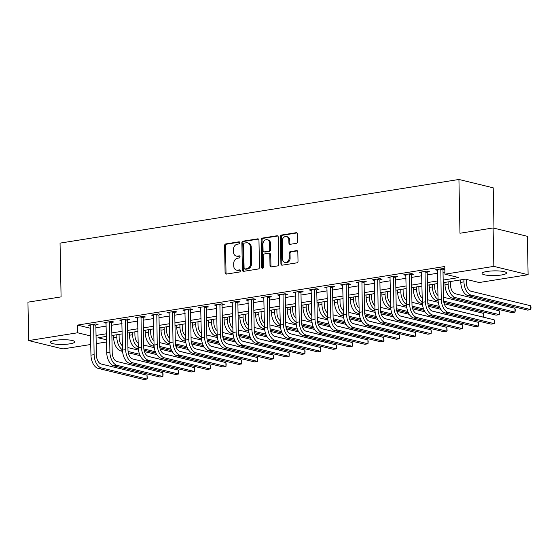 <?xml version="1.0" encoding="UTF-8"?>
<svg xmlns="http://www.w3.org/2000/svg" width="559" height="559" viewBox="0 0 559 559"><rect width="100%" height="100%" fill="white"/><g stroke="black" fill="none" stroke-linecap="round" stroke-linejoin="round"><path stroke-width="0.84" d="M239.839 242.746A1.076 0.852 -76.3 0 0 238.952 241.823L225.787 243.927A1.537 1.223 -76.3 0 0 224.578 245.632L225.095 272.778A1.537 1.223 -76.3 0 0 226.367 274.092L239.531 271.988A1.076 0.852 -76.3 0 0 239.49 269.878L237.785 270.151A4.919 3.899 -76.3 0 1 236.534 270.102A4.919 3.899 -76.3 0 1 233.732 265.958L233.683 263.694A4.919 3.899 -76.3 0 1 237.561 258.237L239.259 257.965A1.076 0.852 -76.3 0 0 239.224 255.854L237.519 256.127A4.919 3.899 -76.3 0 1 236.261 256.078A4.919 3.899 -76.3 0 1 233.459 251.927L233.417 249.67A4.919 3.899 -76.3 0 1 237.289 244.206L238.993 243.941A1.076 0.852 -76.3 0 0 239.839 242.746M501.472 274.979A12.214 2.348 -1.1 0 1 488.748 275.412A12.214 2.348 -1.1 0 1 482.04 273.449A12.214 2.348 -1.1 0 1 487.022 271.457A12.214 2.348 -1.1 0 1 499.746 271.017A12.214 2.348 -1.1 0 1 506.461 272.981A12.214 2.348 -1.1 0 1 501.472 274.979M69.77 343.848A12.214 2.348 -1.1 0 1 57.046 344.288A12.214 2.348 -1.1 0 1 50.338 342.325A12.214 2.348 -1.1 0 1 55.32 340.333A12.214 2.348 -1.1 0 1 68.044 339.893A12.214 2.348 -1.1 0 1 74.759 341.856A12.214 2.348 -1.1 0 1 69.77 343.848M296.431 243.319A1.537 1.223 -76.3 0 0 297.64 241.614L297.493 233.997A1.537 1.223 -76.3 0 0 296.228 232.691L281.603 235.025A1.537 1.223 -76.3 0 0 280.394 236.73L280.918 263.876A1.537 1.223 -76.3 0 0 282.183 265.183L296.801 262.849A1.537 1.223 -76.3 0 0 298.017 261.144L297.835 251.948A1.537 1.223 -76.3 0 0 296.57 250.635L290.31 251.634A1.537 1.223 -76.3 0 0 289.101 253.339L289.192 257.902A4.109 3.263 -76.3 0 1 284.901 262.423A4.109 3.263 -76.3 0 1 282.561 258.957L282.218 241.09A4.109 3.263 -76.3 0 1 286.508 236.562A4.109 3.263 -76.3 0 1 288.849 240.028L288.905 243.011A1.537 1.223 -76.3 0 0 290.17 244.318L296.431 243.319M90.754 344.498L62.957 348.928L28.691 340.585L27.95 302.174L61.085 296.892L60.051 243.116L458.932 179.474L459.966 233.25L493.101 227.967L493.842 266.377L528.108 274.721L479.196 282.526L465.305 279.144L443.224 282.665M28.691 340.585L77.603 332.78L90.586 335.945M443.175 280.059L458.82 277.564L444.922 274.183L444.775 266.496L77.456 325.1L77.603 332.78M444.922 274.183L493.842 266.377M258.957 240.146A1.537 1.223 -76.3 0 0 257.692 238.84L243.074 241.167A1.537 1.223 -76.3 0 0 241.858 242.872L242.382 270.018A1.537 1.223 -76.3 0 0 243.647 271.332L258.272 268.998A1.537 1.223 -76.3 0 0 259.481 267.293L258.957 240.146M262.339 238.092L276.957 235.765A1.537 1.223 -76.3 0 1 278.228 237.072L278.745 264.218A1.537 1.223 -76.3 0 1 277.537 265.923L271.283 266.923A1.537 1.223 -76.3 0 1 270.011 265.616L269.801 254.604A1.537 1.223 -76.3 0 0 268.537 253.29L264.379 253.954A1.537 1.223 -76.3 0 0 263.17 255.659L263.394 267.125A1.076 0.852 -76.3 0 1 261.661 267.398L261.13 239.804A1.537 1.223 -76.3 0 1 262.339 238.092L263.261 238.323L277.781 236.003M77.456 325.1L90.439 328.266M95.903 327.756L106.224 326.107M111.681 325.24L122.002 323.591M127.459 322.725L137.78 321.076M143.237 320.202L153.564 318.56M159.015 317.687L169.342 316.038M174.792 315.171L185.12 313.522M190.57 312.656L200.898 311.007M206.348 310.133L216.675 308.491M222.126 307.618L232.453 305.969M237.91 305.102L248.231 303.453M253.688 302.587L264.009 300.938M269.466 300.064L279.786 298.422M285.244 297.549L295.571 295.9M301.022 295.033L311.349 293.384M316.799 292.518L327.127 290.869M332.577 289.995L342.905 288.353M348.355 287.48L358.682 285.831M364.133 284.964L374.46 283.315M379.91 282.449L390.238 280.8M395.695 279.926L406.016 278.284M411.473 277.411L421.793 275.762M427.251 274.895L437.571 273.246M443.028 272.38L444.887 272.079M95.994 324.849L98.056 324.52L95.736 323.954L88.161 325.163L90.39 325.708M111.772 322.333L113.833 322.005L111.514 321.439L103.946 322.648L106.168 323.193M127.55 319.811L129.611 319.482L127.298 318.923L119.724 320.132L121.946 320.67M143.328 317.295L145.389 316.967L143.076 316.408L135.502 317.61L137.724 318.155M159.105 314.78L161.167 314.451L158.854 313.885L151.279 315.094L153.501 315.639M174.89 312.264L176.944 311.936L174.632 311.37L167.057 312.579L169.286 313.124M190.668 309.742L192.722 309.413L190.409 308.854L182.835 310.063L185.064 310.601M206.446 307.226L208.5 306.898L206.187 306.339L198.613 307.541L200.842 308.086M222.223 304.711L224.285 304.382L221.965 303.817L214.39 305.025L216.619 305.57M238.001 302.195L240.063 301.867L237.743 301.301L230.168 302.51L232.397 303.055M253.779 299.673L255.84 299.344L253.52 298.786L245.953 299.994L248.175 300.532M269.557 297.157L271.618 296.829L269.305 296.27L261.731 297.472L263.953 298.017M285.335 294.642L287.396 294.313L285.083 293.748L277.509 294.956L279.731 295.501M301.112 292.126L303.174 291.798L300.861 291.232L293.286 292.441L295.508 292.979M316.897 289.604L318.951 289.276L316.639 288.717L309.064 289.925L311.293 290.463M332.675 287.088L334.729 286.76L332.416 286.194L324.842 287.403L327.071 287.948M348.453 284.573L350.507 284.245L348.194 283.679L340.62 284.887L342.849 285.432M364.23 282.057L366.292 281.729L363.972 281.163L356.397 282.372L358.626 282.91M380.008 279.535L382.07 279.207L379.75 278.648L372.175 279.856L374.404 280.394M395.786 277.019L397.847 276.691L395.527 276.125L387.96 277.334L390.182 277.879M411.564 274.504L413.625 274.176L411.312 273.61L403.738 274.818L405.96 275.363M427.342 271.988L429.403 271.66L427.09 271.094L419.516 272.303L421.738 272.841M443.119 269.466L444.831 269.193M437.515 270.325L435.293 269.787L442.868 268.579L444.824 269.054M493.981 228.177L493.206 187.817L458.932 179.474M493.101 227.967L527.375 236.31L528.108 274.721M106.531 341.982L96.204 343.624M106.42 336.399L97.979 337.741L106.49 339.816M437.774 283.532L427.446 285.181M421.996 286.054L411.669 287.696M406.218 288.57L395.891 290.219M390.434 291.085L380.113 292.734M374.656 293.601L364.335 295.25M358.878 296.123L348.557 297.765M343.1 298.639L332.773 300.288M327.322 301.154L316.995 302.803M311.545 303.67L301.217 305.319M295.767 306.192L285.439 307.834M279.989 308.708L269.662 310.357M264.211 311.223L253.884 312.872M248.427 313.739L238.106 315.388M232.649 316.261L222.328 317.903M216.871 318.777L206.55 320.426M201.093 321.292L190.766 322.941M185.315 323.808L174.988 325.457M169.538 326.33L159.21 327.972M153.76 328.846L143.432 330.495M137.982 331.361L127.655 333.01M122.204 333.877L111.877 335.526M96.05 335.442L106.371 333.793M111.828 332.919L122.148 331.277M127.606 330.404L137.933 328.755M143.383 327.888L153.711 326.239M159.161 325.373L169.489 323.724M174.939 322.85L185.267 321.208M190.717 320.335L201.044 318.686M206.495 317.819L216.822 316.17M222.279 315.304L232.6 313.655M238.057 312.781L248.378 311.139M253.835 310.266L264.155 308.617M269.613 307.75L279.94 306.101M285.39 305.235L295.718 303.586M301.168 302.712L311.496 301.07M316.946 300.197L327.274 298.548M332.724 297.681L343.051 296.032M348.502 295.166L358.829 293.517M364.279 292.643L374.607 291.001M380.064 290.128L390.385 288.479M395.842 287.612L406.162 285.963M411.62 285.097L421.94 283.448M427.397 282.575L437.725 280.932M236.261 256.078L237.191 256.301A4.919 3.899 -76.3 0 0 238.441 256.35L237.519 256.127M239.888 256.12L238.441 256.35M236.534 270.102L237.456 270.325A4.919 3.899 -76.3 0 0 238.714 270.374L237.785 270.151M240.16 270.144L238.714 270.374M239.622 242.096L226.716 244.15A1.537 1.223 -76.3 0 0 225.501 245.855L226.025 273.002A1.537 1.223 -76.3 0 0 226.472 274.071M258.517 239.077L243.997 241.397A1.537 1.223 -76.3 0 0 242.788 243.102L243.312 270.249A1.537 1.223 -76.3 0 0 243.752 271.318M244.472 243.06A1.076 0.852 -76.3 0 0 243.626 244.255L244.087 268.082A1.076 0.852 -76.3 0 0 244.975 269.005L246.771 268.718A4.919 3.899 -76.3 0 0 250.642 263.254L250.327 246.966A4.919 3.899 -76.3 0 0 247.525 242.823A4.919 3.899 -76.3 0 0 246.274 242.774L244.472 243.06M244.695 268.991L245.625 269.214A1.076 0.852 -76.3 0 0 245.897 269.228L244.975 269.005M247.525 242.823L248.455 243.046A4.919 3.899 -76.3 0 1 251.257 247.197L251.571 263.485A4.919 3.899 -76.3 0 1 247.693 268.942L245.897 269.228M268.928 253.311L269.85 253.534A1.537 1.223 -76.3 0 1 270.731 254.827L270.94 265.839A1.537 1.223 -76.3 0 0 271.388 266.909M263.261 238.323A1.537 1.223 -76.3 0 0 262.052 240.028L262.583 267.628A1.076 0.852 -76.3 0 0 262.779 268.243M269.585 243.179A4.109 3.263 -76.3 0 0 267.237 239.713A4.109 3.263 -76.3 0 0 262.954 244.234L263.072 250.537A1.537 1.223 -76.3 0 0 264.344 251.843L268.495 251.18A1.537 1.223 -76.3 0 0 269.704 249.475L269.585 243.179L270.507 243.403A4.109 3.263 -76.3 0 0 268.166 239.937L267.237 239.713M263.953 251.829L264.875 252.053A1.537 1.223 -76.3 0 0 265.266 252.067L264.344 251.843M270.507 243.403L270.626 249.698A1.537 1.223 -76.3 0 1 269.417 251.41L265.266 252.067M286.508 236.562L287.431 236.792A4.109 3.263 -76.3 0 1 289.772 240.258L289.828 243.235A1.537 1.223 -76.3 0 0 290.275 244.304M284.901 262.423L285.831 262.653A4.109 3.263 -76.3 0 0 290.114 258.125L289.192 257.902M297.395 250.879L291.239 251.857A1.537 1.223 -76.3 0 0 290.03 253.562L290.114 258.125M297.046 232.928L282.533 235.248A1.537 1.223 -76.3 0 0 281.324 236.953L281.841 264.1A1.537 1.223 -76.3 0 0 282.288 265.169M119.074 334.38L119.137 337.811A7.833 4.521 80.9 0 0 122.428 345.853M122.505 349.836A11.746 6.785 -99.1 0 1 116.824 337.245L116.775 334.743M122.582 351.387L120.835 350.961A11.746 6.785 -99.1 0 1 113.666 337.748L113.624 335.246M127.934 347.593L138.506 350.172M144.446 351.618L156.786 354.623M183.911 363.825L183.687 364.992L148.072 356.321M140.183 355.678L128.29 352.778M183.59 365.006L183.666 363.762M139.568 354.252L128.074 351.45M90.223 324.835L90.956 355.161L94.115 354.651L93.681 324.283M96.225 324.073L95.855 325.324L96.427 355.217A7.833 4.521 80.9 0 0 101.207 364.028L147.01 375.18L147.317 378.31L147.08 379.023L101.277 367.871A11.746 6.785 -99.1 0 1 94.115 354.651M147.01 375.18L147.08 379.023L143.929 379.526L98.125 368.374A11.746 6.785 -99.1 0 1 90.956 355.161M95.855 325.324L93.535 324.758M134.852 331.864L134.922 335.288A7.833 4.521 80.9 0 0 138.213 343.338M138.29 347.321A11.746 6.785 -99.1 0 1 132.602 334.729L132.553 332.228M138.359 348.872L136.613 348.446A11.746 6.785 -99.1 0 1 129.45 335.232L129.402 332.731M143.712 345.078L154.284 347.656M160.223 349.096L172.563 352.1M199.689 361.31L199.465 362.477L163.85 353.805M155.968 353.155L144.068 350.262M199.367 362.491L199.444 361.247M155.346 351.737L143.852 348.935M150.63 329.342L150.699 332.773A7.833 4.521 80.9 0 0 153.991 340.822M154.067 344.798A11.746 6.785 -99.1 0 1 148.38 332.214L148.331 329.712M154.137 346.349L152.39 345.93A11.746 6.785 -99.1 0 1 145.228 332.717L145.179 330.215M159.49 342.562L170.069 345.134M176.001 346.58L188.341 349.585M215.474 358.787L215.243 359.961L179.635 351.29M171.746 350.64L159.846 347.747M215.145 359.975L215.222 358.731M171.124 349.221L159.629 346.419M166.407 326.826L166.477 330.257A7.833 4.521 80.9 0 0 169.768 338.307M169.845 342.283A11.746 6.785 -99.1 0 1 164.157 329.691L164.115 327.19M169.915 343.834L168.175 343.415A11.746 6.785 -99.1 0 1 161.006 330.194L160.957 327.7M175.267 340.047L185.847 342.618M191.779 344.064L204.119 347.069M231.251 356.272L231.021 357.446L195.412 348.774M187.524 348.124L175.631 345.224M230.923 357.46L231 356.209M186.909 346.699L175.407 343.904M106 322.319L106.734 352.638L109.892 352.135L109.459 321.767M112.003 321.558L111.632 322.809L112.205 352.701A7.833 4.521 80.9 0 0 116.985 361.512L162.788 372.664L163.067 374.257L162.858 376.5L117.062 365.348A11.746 6.785 -99.1 0 1 109.892 352.135M162.788 372.664L162.858 376.5L159.706 377.004L113.903 365.852A11.746 6.785 -99.1 0 1 106.734 352.638M111.632 322.809L109.319 322.243M121.778 319.804L122.512 350.123L125.67 349.62L125.237 319.252M127.78 319.042L127.41 320.293L127.983 350.186A7.833 4.521 80.9 0 0 132.762 358.99L178.566 370.142L178.845 371.742L178.635 373.985L132.839 362.833A11.746 6.785 -99.1 0 1 125.67 349.62M178.566 370.142L178.635 373.985L175.484 374.488L129.681 363.336A11.746 6.785 -99.1 0 1 122.512 350.123M127.41 320.293L125.097 319.727M137.556 317.281L138.29 347.607L141.448 347.104L141.015 316.736M143.558 316.52L143.188 317.771L143.761 347.663A7.833 4.521 80.9 0 0 148.54 356.474L194.343 367.626L194.623 369.226L194.413 371.469L148.617 360.317A11.746 6.785 -99.1 0 1 141.448 347.104M194.343 367.626L194.413 371.469L191.262 371.973L145.459 360.821A11.746 6.785 -99.1 0 1 138.29 347.607M143.188 317.771L140.875 317.212M182.185 324.311L182.255 327.742A7.833 4.521 80.9 0 0 185.546 335.784M185.623 339.767A11.746 6.785 -99.1 0 1 179.942 327.176L179.893 324.674M185.693 341.318L183.953 340.892A11.746 6.785 -99.1 0 1 176.784 327.679L176.735 325.177M191.052 337.524L201.624 340.103M207.557 341.549L219.897 344.554M247.029 353.756L246.798 354.923L211.19 346.252M203.301 345.602L191.409 342.709M246.708 354.937L246.778 353.693M202.686 344.183L191.185 341.381M153.341 314.766L154.067 345.092L157.226 344.582L156.793 314.214M159.336 314.004L158.966 315.255L159.539 345.148A7.833 4.521 80.9 0 0 164.318 353.959L210.121 365.111L210.401 366.704L210.198 368.954L164.395 357.802A11.746 6.785 -99.1 0 1 157.226 344.582M210.121 365.111L210.198 368.954L207.04 369.457L161.237 358.305A11.746 6.785 -99.1 0 1 154.067 345.092M158.966 315.255L156.653 314.689M197.97 321.795L198.033 325.219A7.833 4.521 80.9 0 0 201.324 333.269M201.401 337.252A11.746 6.785 -99.1 0 1 195.72 324.66L195.671 322.159M201.471 338.803L199.731 338.377A11.746 6.785 -99.1 0 1 192.562 325.163L192.513 322.662M206.83 335.009L217.402 337.587M223.334 339.027L235.674 342.031M262.807 351.241L262.576 352.408L226.968 343.736M219.079 343.086L207.186 340.193M262.485 352.422L262.555 351.178M218.464 341.668L206.963 338.866M213.748 319.273L213.811 322.704A7.833 4.521 80.9 0 0 217.102 330.753M217.178 334.729A11.746 6.785 -99.1 0 1 211.498 322.145L211.449 319.643M217.248 336.28L215.508 335.861A11.746 6.785 -99.1 0 1 208.339 322.648L208.29 320.146M222.608 332.493L233.18 335.065M239.112 336.511L251.459 339.516M278.585 348.718L278.361 349.892L242.746 341.221M234.857 340.571L222.964 337.678M278.263 349.906L278.333 348.662M234.242 339.152L222.741 336.35M229.525 316.757L229.588 320.188A7.833 4.521 80.9 0 0 232.879 328.238M232.956 332.214A11.746 6.785 -99.1 0 1 227.275 319.622L227.227 317.121M233.026 333.765L231.286 333.346A11.746 6.785 -99.1 0 1 224.117 320.125L224.068 317.631M238.386 329.978L248.958 332.549M254.89 333.996L267.237 337M294.362 346.203L294.139 347.37L258.524 338.705M250.635 338.055L238.742 335.155M294.041 347.391L294.111 346.14M250.02 336.63L238.518 333.835M245.303 314.242L245.366 317.673A7.833 4.521 80.9 0 0 248.657 325.715M248.734 329.698A11.746 6.785 -99.1 0 1 243.053 317.107L243.004 314.605M248.804 331.249L247.064 330.823A11.746 6.785 -99.1 0 1 239.895 317.61L239.846 315.108M254.163 327.455L264.735 330.034M270.668 331.48L283.015 334.485M310.14 343.687L309.917 344.854L274.301 336.183M266.412 335.533L254.52 332.64M309.819 344.868L309.889 343.624M265.798 334.114L254.296 331.312M261.081 311.726L261.144 315.15A7.833 4.521 80.9 0 0 264.435 323.2M264.512 327.183A11.746 6.785 -99.1 0 1 258.831 314.591L258.782 312.09M264.589 328.734L262.842 328.308A11.746 6.785 -99.1 0 1 255.673 315.094L255.631 312.593M269.941 324.94L280.513 327.518M286.453 328.958L298.792 331.962M325.918 341.172L325.694 342.339L290.079 333.667M282.19 333.017L270.297 330.124M325.597 342.353L325.673 341.109M281.575 331.599L270.081 328.797M169.118 312.25L169.852 342.569L173.004 342.066L172.57 311.698M175.114 311.489L174.743 312.74L175.323 342.632A7.833 4.521 80.9 0 0 180.096 351.443L225.899 362.595L226.178 364.189L225.976 366.431L180.173 355.279A11.746 6.785 -99.1 0 1 173.004 342.066M225.899 362.595L225.976 366.431L222.817 366.935L177.014 355.783A11.746 6.785 -99.1 0 1 169.852 342.569M174.743 312.74L172.431 312.174M184.896 309.735L185.63 340.054L188.781 339.551L188.348 309.183M190.898 308.973L190.521 310.224L191.101 340.117A7.833 4.521 80.9 0 0 195.881 348.921L241.677 360.073L241.984 363.21L241.754 363.916L195.95 352.764A11.746 6.785 -99.1 0 1 188.781 339.551M241.677 360.073L241.754 363.916L238.595 364.419L192.792 353.267A11.746 6.785 -99.1 0 1 185.63 340.054M190.521 310.224L188.208 309.658M200.674 307.212L201.408 337.538L204.559 337.035L204.126 306.667M206.676 306.451L206.306 307.702L206.879 337.594A7.833 4.521 80.9 0 0 211.658 346.405L257.454 357.557L257.769 360.688L257.531 361.4L211.728 350.248A11.746 6.785 -99.1 0 1 204.559 337.035M257.454 357.557L257.531 361.4L254.373 361.904L208.577 350.752A11.746 6.785 -99.1 0 1 201.408 337.538M206.306 307.702L203.986 307.143M216.452 304.697L217.185 335.016L220.337 334.513L219.911 304.145M222.454 303.935L222.084 305.186L222.657 335.079A7.833 4.521 80.9 0 0 227.436 343.89L273.232 355.042L273.547 358.172L273.309 358.885L227.506 347.733A11.746 6.785 -99.1 0 1 220.337 334.513M273.232 355.042L273.309 358.885L270.151 359.388L224.355 348.236A11.746 6.785 -99.1 0 1 217.185 335.016M222.084 305.186L219.764 304.62M232.23 302.181L232.963 332.5L236.122 331.997L235.688 301.629M238.232 301.42L237.861 302.671L238.434 332.563A7.833 4.521 80.9 0 0 243.214 341.374L289.017 352.526L289.296 354.12L289.087 356.363L243.284 345.21A11.746 6.785 -99.1 0 1 236.122 331.997M289.017 352.526L289.087 356.363L285.935 356.866L240.132 345.714A11.746 6.785 -99.1 0 1 232.963 332.5M237.861 302.671L235.542 302.105M276.859 309.204L276.929 312.635A7.833 4.521 80.9 0 0 280.22 320.684M280.297 324.66A11.746 6.785 -99.1 0 1 274.609 312.069L274.56 309.574M280.366 326.211L278.62 325.792A11.746 6.785 -99.1 0 1 271.457 312.579L271.408 310.077M285.719 322.424L296.291 324.996M302.23 326.442L314.57 329.447M341.696 338.649L341.472 339.823L305.857 331.152M297.975 330.502L286.075 327.609M341.374 339.837L341.451 338.593M297.353 329.076L285.859 326.281M248.007 299.666L248.741 329.985L251.899 329.482L251.466 299.114M254.01 298.904L253.639 300.148L254.212 330.048A7.833 4.521 80.9 0 0 258.992 338.852L304.795 350.004L305.074 351.604L304.865 353.847L259.069 342.695A11.746 6.785 -99.1 0 1 251.899 329.482M304.795 350.004L304.865 353.847L301.713 354.35L255.91 343.198A11.746 6.785 -99.1 0 1 248.741 329.985M253.639 300.148L251.326 299.589M292.637 306.688L292.706 310.119A7.833 4.521 80.9 0 0 295.997 318.169M296.074 322.145A11.746 6.785 -99.1 0 1 290.387 309.553L290.338 307.052M296.144 323.696L294.397 323.27A11.746 6.785 -99.1 0 1 287.235 310.056L287.186 307.562M301.497 319.909L312.076 322.48M318.008 323.927L330.348 326.931M357.481 336.134L357.25 337.301L321.642 328.636M313.753 327.986L301.853 325.086M357.152 337.322L357.229 336.071M313.131 326.561L301.636 323.766M263.785 297.143L264.519 327.469L267.677 326.966L267.244 296.598M269.787 296.382L269.417 297.633L269.99 327.525A7.833 4.521 80.9 0 0 274.769 336.336L320.573 347.488L320.852 349.089L320.642 351.332L274.846 340.179A11.746 6.785 -99.1 0 1 267.677 326.966M320.573 347.488L320.642 351.332L317.491 351.835L271.688 340.683A11.746 6.785 -99.1 0 1 264.519 327.469M269.417 297.633L267.104 297.074M308.414 304.173L308.484 307.604A7.833 4.521 80.9 0 0 311.775 315.646M311.852 319.629A11.746 6.785 -99.1 0 1 306.164 307.038L306.122 304.536M311.922 321.18L310.182 320.754A11.746 6.785 -99.1 0 1 303.013 307.541L302.964 305.039M317.274 317.386L327.853 319.965M333.786 321.411L346.126 324.416M373.258 333.618L373.028 334.785L337.419 326.114M329.531 325.464L317.638 322.571M372.93 334.799L373.007 333.555M328.916 324.045L317.414 321.243M279.563 294.628L280.297 324.947L283.455 324.444L283.022 294.076M285.565 293.866L285.195 295.117L285.768 325.01A7.833 4.521 80.9 0 0 290.547 333.821L336.35 344.973L336.63 346.566L336.42 348.816L290.624 337.664A11.746 6.785 -99.1 0 1 283.455 324.444M336.35 344.973L336.42 348.816L333.269 349.319L287.466 338.167A11.746 6.785 -99.1 0 1 280.297 324.947M285.195 295.117L282.882 294.551M324.192 301.657L324.262 305.081A7.833 4.521 80.9 0 0 327.553 313.131M327.63 317.114A11.746 6.785 -99.1 0 1 321.949 304.522L321.9 302.021M327.7 318.665L325.96 318.239A11.746 6.785 -99.1 0 1 318.791 305.025L318.742 302.524M333.059 314.871L343.631 317.449M349.564 318.889L361.904 321.893M389.036 331.103L388.805 332.27L353.197 323.598M345.308 322.948L333.416 320.055M388.715 332.284L388.784 331.04M344.693 321.53L333.192 318.728M295.348 292.112L296.074 322.431L299.233 321.928L298.799 291.56M301.343 291.351L300.973 292.602L301.546 322.494A7.833 4.521 80.9 0 0 306.325 331.305L352.128 342.457L352.408 344.051L352.205 346.294L306.402 335.141A11.746 6.785 -99.1 0 1 299.233 321.928M352.128 342.457L352.205 346.294L349.047 346.797L303.244 335.645A11.746 6.785 -99.1 0 1 296.074 322.431M300.973 292.602L298.66 292.036M339.977 299.135L340.04 302.566A7.833 4.521 80.9 0 0 343.331 310.615M343.408 314.591A11.746 6.785 -99.1 0 1 337.727 302L337.678 299.505M343.478 316.142L341.738 315.723A11.746 6.785 -99.1 0 1 334.568 302.51L334.52 300.008M348.837 312.355L359.409 314.927M365.341 316.373L377.681 319.378M404.814 328.58L404.583 329.754L368.975 321.083M361.086 320.433L349.193 317.54M404.492 329.768L404.562 328.524M360.471 319.007L348.97 316.212M311.125 289.597L311.859 319.916L315.01 319.413L314.577 289.045M317.121 288.835L316.75 290.079L317.33 319.979A7.833 4.521 80.9 0 0 322.103 328.783L367.906 339.935L368.185 341.535L367.983 343.778L322.18 332.626A11.746 6.785 -99.1 0 1 315.01 319.413M367.906 339.935L367.983 343.778L364.824 344.281L319.021 333.129A11.746 6.785 -99.1 0 1 311.859 319.916M316.75 290.079L314.438 289.52M355.755 296.619L355.817 300.05A7.833 4.521 80.9 0 0 359.109 308.1M359.185 312.076A11.746 6.785 -99.1 0 1 353.505 299.484L353.456 296.983M359.255 313.627L357.515 313.201A11.746 6.785 -99.1 0 1 350.346 299.987L350.297 297.493M364.615 309.84L375.187 312.411M381.119 313.858L393.466 316.862M420.592 326.065L420.368 327.232L384.753 318.567M376.864 317.917L364.971 315.017M420.27 327.253L420.34 326.002M376.249 316.492L364.748 313.697M326.903 287.074L327.637 317.4L330.788 316.897L330.355 286.529M332.905 286.313L332.528 287.564L333.108 317.456A7.833 4.521 80.9 0 0 337.888 326.267L383.684 337.419L383.991 340.55L383.76 341.263L337.957 330.11A11.746 6.785 -99.1 0 1 330.788 316.897M383.684 337.419L383.76 341.263L380.602 341.766L334.799 330.614A11.746 6.785 -99.1 0 1 327.637 317.4M332.528 287.564L330.215 287.005M371.532 294.104L371.595 297.535A7.833 4.521 80.9 0 0 374.886 305.577M374.963 309.56A11.746 6.785 -99.1 0 1 369.282 296.969L369.233 294.467M375.033 311.111L373.293 310.685A11.746 6.785 -99.1 0 1 366.124 297.472L366.075 294.97M380.393 307.317L390.965 309.896M396.897 311.342L409.244 314.347M436.369 323.549L436.146 324.716L400.53 316.045M392.642 315.395L380.749 312.502M436.048 324.73L436.118 323.486M392.027 313.976L380.525 311.174M387.31 291.581L387.373 295.012A7.833 4.521 80.9 0 0 390.664 303.062M390.741 307.045A11.746 6.785 -99.1 0 1 385.06 294.453L385.011 291.952M390.811 308.596L389.071 308.17A11.746 6.785 -99.1 0 1 381.902 294.956L381.853 292.455M396.17 304.802L406.742 307.38M412.675 308.82L425.022 311.824M452.147 321.034L451.924 322.201L416.308 313.529M408.419 312.879L396.527 309.986M451.826 322.215L451.896 320.971M407.804 311.461L396.303 308.659M403.088 289.066L403.151 292.497A7.833 4.521 80.9 0 0 406.442 300.546M406.519 304.522A11.746 6.785 -99.1 0 1 400.838 291.931L400.789 289.436M406.596 306.073L404.849 305.654A11.746 6.785 -99.1 0 1 397.68 292.441L397.638 289.939M411.948 302.286L422.52 304.858M428.46 306.304L440.799 309.309M467.925 318.511L467.701 319.685L432.086 311.014M424.197 310.364L412.304 307.464M467.603 319.699L467.68 318.455M423.582 308.938L412.088 306.143M418.866 286.55L418.936 289.981A7.833 4.521 80.9 0 0 422.227 298.031M422.297 302.007A11.746 6.785 -99.1 0 1 416.616 289.415L416.567 286.914M422.373 303.558L420.627 303.132A11.746 6.785 -99.1 0 1 413.464 289.918L413.415 287.417M427.726 299.771L438.298 302.342M444.237 303.789L483.402 313.326L483.479 317.163L447.864 308.498M439.982 307.848L428.082 304.948M483.381 317.184L483.402 313.326M439.36 306.423L427.866 303.628M434.643 284.035L434.713 287.466A7.833 4.521 80.9 0 0 438.004 295.508M438.081 299.491A11.746 6.785 -99.1 0 1 432.393 286.9L432.345 284.398M438.151 301.042L436.404 300.616A11.746 6.785 -99.1 0 1 429.242 287.403L429.193 284.901M443.504 297.248L499.187 310.804L499.466 312.404L499.257 314.647L443.643 301.105M499.187 310.804L499.257 314.647L496.099 315.15L443.86 302.433M450.421 281.512L450.491 284.943A7.833 4.521 80.9 0 0 455.271 293.754L514.965 308.288L515.244 309.889L515.035 312.132L455.34 297.598A11.746 6.785 -99.1 0 1 448.171 284.384L448.129 281.883M514.965 308.288L515.035 312.132L511.883 312.635L452.189 298.101A11.746 6.785 -99.1 0 1 445.02 284.887L444.971 282.386M466.206 279.36L466.269 282.428A7.833 4.521 80.9 0 0 471.048 291.239L530.743 305.773L531.022 307.366L530.812 309.616L471.118 295.082A11.746 6.785 -99.1 0 1 463.956 281.862L463.907 279.367M530.743 305.773L530.812 309.616L527.661 310.119L467.967 295.585A11.746 6.785 -99.1 0 1 460.798 282.372L460.749 279.87M342.681 284.559L343.415 314.878L346.566 314.375L346.133 284.007M348.683 283.797L348.313 285.048L348.886 314.941A7.833 4.521 80.9 0 0 353.665 323.752L399.461 334.904L399.776 338.034L399.538 338.747L353.735 327.595A11.746 6.785 -99.1 0 1 346.566 314.375M399.461 334.904L399.538 338.747L396.38 339.25L350.584 328.098A11.746 6.785 -99.1 0 1 343.415 314.878M348.313 285.048L345.993 284.482M358.459 282.043L359.192 312.362L362.344 311.859L361.918 281.491M364.461 281.282L364.091 282.533L364.664 312.425A7.833 4.521 80.9 0 0 369.443 321.236L415.239 332.388L415.554 335.519L415.316 336.225L369.513 325.072A11.746 6.785 -99.1 0 1 362.344 311.859M415.239 332.388L415.316 336.225L412.158 336.728L366.362 325.576A11.746 6.785 -99.1 0 1 359.192 312.362M364.091 282.533L361.771 281.967M374.237 279.528L374.97 309.847L378.129 309.344L377.695 278.976M380.239 278.766L379.868 280.01L380.441 309.91A7.833 4.521 80.9 0 0 385.221 318.714L431.024 329.866L431.303 331.466L431.094 333.709L385.291 322.557A11.746 6.785 -99.1 0 1 378.129 309.344M431.024 329.866L431.094 333.709L427.935 334.212L382.139 323.06A11.746 6.785 -99.1 0 1 374.97 309.847M379.868 280.01L377.549 279.451M390.014 277.005L390.748 307.331L393.906 306.828L393.473 276.453M396.017 276.244L395.646 277.495L396.219 307.387A7.833 4.521 80.9 0 0 400.999 316.198L446.802 327.35L447.109 330.481L446.872 331.194L401.069 320.041A11.746 6.785 -99.1 0 1 393.906 306.828M446.802 327.35L446.872 331.194L443.72 331.697L397.917 320.545A11.746 6.785 -99.1 0 1 390.748 307.331M395.646 277.495L393.333 276.936M405.792 274.49L406.526 304.809L409.684 304.306L409.251 273.938M411.794 273.728L411.424 274.979L411.997 304.872A7.833 4.521 80.9 0 0 416.776 313.683L462.579 324.835L462.859 326.428L462.649 328.678L416.853 317.526A11.746 6.785 -99.1 0 1 409.684 304.306M462.579 324.835L462.649 328.678L459.498 329.181L413.695 318.029A11.746 6.785 -99.1 0 1 406.526 304.809M411.424 274.979L409.111 274.413M421.57 271.974L422.304 302.293L425.462 301.79L425.029 271.422M427.572 271.213L427.202 272.464L427.775 302.356A7.833 4.521 80.9 0 0 432.554 311.167L478.357 322.319L478.637 323.913L478.427 326.156L432.631 315.003A11.746 6.785 -99.1 0 1 425.462 301.79M478.357 322.319L478.427 326.156L475.276 326.659L429.473 315.507A11.746 6.785 -99.1 0 1 422.304 302.293M427.202 272.464L424.889 271.898M437.355 269.459L438.081 299.778L441.24 299.275L440.806 268.907M443.35 268.697L442.98 269.941L443.553 299.841A7.833 4.521 80.9 0 0 448.332 308.645L494.135 319.797L494.415 321.397L494.212 323.64L448.409 312.488A11.746 6.785 -99.1 0 1 441.24 299.275M494.135 319.797L494.212 323.64L491.054 324.143L445.25 312.991A11.746 6.785 -99.1 0 1 438.081 299.778M442.98 269.941L440.667 269.382M239.476 241.956L238.952 241.823M240.014 270.004L239.49 269.878M239.741 255.98L239.224 255.854M226.025 273.002L225.095 272.778M225.501 245.855L224.578 245.632M226.716 244.15L225.787 243.927M243.312 270.249L242.382 270.018M242.788 243.102L241.858 242.872M243.997 241.397L243.074 241.167M258.44 239.021L257.692 238.84M247.693 268.942L246.771 268.718M251.571 263.485L250.642 263.254M251.257 247.197L250.327 246.966M277.704 235.947L276.957 235.765M270.94 265.839L270.011 265.616M270.731 254.827L269.801 254.604M262.583 267.628L261.661 267.398M262.052 240.028L261.13 239.804M269.417 251.41L268.495 251.18M270.626 249.698L269.704 249.475M289.828 243.235L288.905 243.011M289.772 240.258L288.849 240.028M290.03 253.562L289.101 253.339M291.239 251.857L290.31 251.634M297.318 250.816L296.57 250.635M281.841 264.1L280.918 263.876M281.324 236.953L280.394 236.73M282.533 235.248L281.603 235.025M296.976 232.872L296.228 232.691M113.666 337.748L116.824 337.245M120.835 350.961L122.533 350.696M98.125 368.374L101.277 367.871M129.45 335.232L132.602 334.729M136.613 348.446L138.311 348.173M145.228 332.717L148.38 332.214M152.39 345.93L154.088 345.658M161.006 330.194L164.157 329.691M168.175 343.415L169.866 343.142M113.903 365.852L117.062 365.348M129.681 363.336L132.839 362.833M145.459 360.821L148.617 360.317M176.784 327.679L179.942 327.176M183.953 340.892L185.644 340.627M161.237 358.305L164.395 357.802M192.562 325.163L195.72 324.66M199.731 338.377L201.429 338.104M208.339 322.648L211.498 322.145M215.508 335.861L217.206 335.589M224.117 320.125L227.275 319.622M231.286 333.346L232.984 333.073M239.895 317.61L243.053 317.107M247.064 330.823L248.762 330.558M255.673 315.094L258.831 314.591M262.842 328.308L264.54 328.035M177.014 355.783L180.173 355.279M192.792 353.267L195.95 352.764M208.577 350.752L211.728 350.248M224.355 348.236L227.506 347.733M240.132 345.714L243.284 345.21M271.457 312.579L274.609 312.069M278.62 325.792L280.318 325.52M255.91 343.198L259.069 342.695M287.235 310.056L290.387 309.553M294.397 323.27L296.095 323.004M271.688 340.683L274.846 340.179M303.013 307.541L306.164 307.038M310.182 320.754L311.873 320.489M287.466 338.167L290.624 337.664M318.791 305.025L321.949 304.522M325.96 318.239L327.651 317.966M303.244 335.645L306.402 335.141M334.568 302.51L337.727 302M341.738 315.723L343.436 315.451M319.021 333.129L322.18 332.626M350.346 299.987L353.505 299.484M357.515 313.201L359.213 312.935M334.799 330.614L337.957 330.11M366.124 297.472L369.282 296.969M373.293 310.685L374.991 310.42M381.902 294.956L385.06 294.453M389.071 308.17L390.769 307.897M397.68 292.441L400.838 291.931M404.849 305.654L406.547 305.382M413.464 289.918L416.616 289.415M420.627 303.132L422.325 302.866M429.242 287.403L432.393 286.9M436.404 300.616L438.102 300.351M445.02 284.887L448.171 284.384M452.189 298.101L455.34 297.598M460.798 282.372L463.956 281.862M467.967 295.585L471.118 295.082M350.584 328.098L353.735 327.595M366.362 325.576L369.513 325.072M382.139 323.06L385.291 322.557M397.917 320.545L401.069 320.041M413.695 318.029L416.853 317.526M429.473 315.507L432.631 315.003M445.25 312.991L448.409 312.488"/></g></svg>
